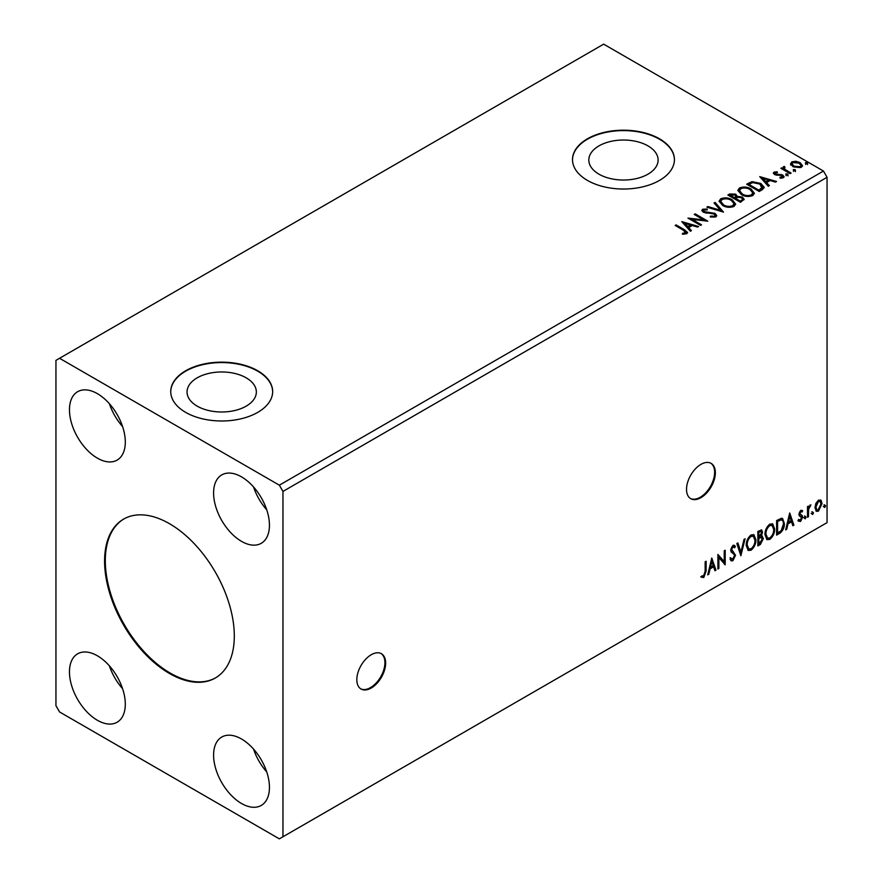 <?xml version="1.0" encoding="UTF-8"?>
<svg xmlns="http://www.w3.org/2000/svg" width="883" height="883" viewBox="0 0 883 883"><rect width="100%" height="100%" fill="white"/><g stroke="black" fill="none" stroke-linecap="round" stroke-linejoin="round"><path stroke-width="1.32" d="M371.235 688.023A20.386 11.766 120 0 0 384.546 670.065A20.386 11.766 120 0 0 381.423 653.729A20.386 11.766 120 0 0 371.235 654.733A20.386 11.766 120 0 0 357.924 672.703A20.386 11.766 120 0 0 361.048 689.027A20.386 11.766 120 0 0 371.235 688.023M360.694 688.817A20.386 11.766 120 0 0 370.518 687.603A20.386 11.766 120 0 0 383.73 669.976A20.386 11.766 120 0 0 381.059 653.53M700.936 497.67A20.386 11.766 120 0 0 714.259 479.712A20.386 11.766 120 0 0 711.135 463.376A20.386 11.766 120 0 0 700.936 464.381A20.386 11.766 120 0 0 687.625 482.35A20.386 11.766 120 0 0 690.749 498.685A20.386 11.766 120 0 0 700.936 497.67M690.396 498.465A20.386 11.766 120 0 0 700.219 497.25A20.386 11.766 120 0 0 713.431 479.624A20.386 11.766 120 0 0 710.76 463.178M169.448 523.674A91.722 52.958 -120 0 0 123.587 519.127A91.722 52.958 -120 0 0 109.525 592.636A91.722 52.958 -120 0 0 169.448 673.464A91.722 52.958 -120 0 0 215.309 678.001A91.722 52.958 -120 0 0 229.37 604.502A91.722 52.958 -120 0 0 169.448 523.674M123.951 518.928A91.722 52.958 -120 0 0 110.342 592.548A91.722 52.958 -120 0 0 170.165 673.045A91.722 52.958 -120 0 0 215.673 677.791M246.202 377.836A34.647 20.011 0 0 0 208.432 373.498A34.647 20.011 0 0 0 187.041 391.986A34.647 20.011 0 0 0 197.196 406.136A34.647 20.011 0 0 0 234.955 410.474A34.647 20.011 0 0 0 256.346 391.986A34.647 20.011 0 0 0 246.202 377.836M647.967 145.883A34.647 20.011 0 0 0 610.208 141.545A34.647 20.011 0 0 0 588.818 160.022A34.647 20.011 0 0 0 598.961 174.172A34.647 20.011 0 0 0 636.731 178.509A34.647 20.011 0 0 0 658.122 160.022A34.647 20.011 0 0 0 647.967 145.883M659.502 138.808A50.96 29.426 0 0 0 603.961 132.428A50.96 29.426 0 0 0 572.504 159.613A50.96 29.426 0 0 0 587.438 180.408A50.96 29.426 0 0 0 642.967 186.788A50.96 29.426 0 0 0 674.424 159.613A50.96 29.426 0 0 0 659.502 138.808M674.424 159.823A50.96 29.426 0 0 0 659.502 139.227A50.96 29.426 0 0 0 604.138 132.803A50.96 29.426 0 0 0 572.515 159.823M257.726 370.761A50.96 29.426 0 0 0 202.196 364.392A50.96 29.426 0 0 0 170.739 391.566A50.96 29.426 0 0 0 185.662 412.372A50.96 29.426 0 0 0 241.202 418.752A50.96 29.426 0 0 0 272.659 391.566A50.96 29.426 0 0 0 257.726 370.761M272.659 391.776A50.96 29.426 0 0 0 257.726 371.18A50.96 29.426 0 0 0 202.362 364.767A50.96 29.426 0 0 0 170.739 391.776M241.512 476.864A39.492 22.803 -120 0 0 221.765 474.911A39.492 22.803 -120 0 0 215.717 506.555A39.492 22.803 -120 0 0 241.512 541.356A39.492 22.803 -120 0 0 261.258 543.31A39.492 22.803 -120 0 0 267.317 511.665A39.492 22.803 -120 0 0 241.512 476.864M253.531 486.93A39.492 22.803 -120 0 0 266.732 509.8M97.384 458.145A39.492 22.803 60 0 1 71.589 423.343A39.492 22.803 60 0 1 77.638 391.699A39.492 22.803 60 0 1 97.384 393.652A39.492 22.803 60 0 1 123.178 428.454A39.492 22.803 60 0 1 117.13 460.098A39.492 22.803 60 0 1 97.384 458.145M122.594 426.577A39.492 22.803 60 0 1 109.393 403.719M97.384 655.782A39.492 22.803 -120 0 0 77.638 653.817A39.492 22.803 -120 0 0 71.589 685.473A39.492 22.803 -120 0 0 97.384 720.274A39.492 22.803 -120 0 0 117.13 722.228A39.492 22.803 -120 0 0 123.178 690.583A39.492 22.803 -120 0 0 97.384 655.782M109.393 665.848A39.492 22.803 -120 0 0 122.594 688.707M241.512 803.486A39.492 22.803 60 0 1 215.717 768.685A39.492 22.803 60 0 1 221.765 737.04A39.492 22.803 60 0 1 241.512 738.994A39.492 22.803 60 0 1 267.317 773.795A39.492 22.803 60 0 1 261.258 805.439A39.492 22.803 60 0 1 241.512 803.486M266.732 771.919A39.492 22.803 60 0 1 253.531 749.06M55.949 360.363L55.949 705.705L59.547 711.952L279.348 838.85L282.957 836.775L282.957 491.423L827.051 177.295L823.453 171.048L603.652 44.15L55.949 360.363M711.775 557.99L715.981 570.12L714.921 570.738L713.619 566.82L710.087 568.862L708.784 574.27L707.725 574.888L711.775 557.99M732.879 560.738L731.234 560.86L730.042 559.193L730.826 558.001L732.802 559.292L734.568 555.804L734.248 554.557L731.19 552.018L730.694 550.087L732.945 545.396L734.369 545.308L735.373 546.456L734.623 547.78L732.934 546.897L731.654 549.469L735.539 555.264L732.879 560.738L730.903 560.595M731.455 559.027L732.802 559.292M733.894 547.372L732.206 546.478L733.806 546.831L732.206 546.478L730.936 549.049L731.654 549.469M746.212 545.451C746.135 541.334 747.735 537.846 751.003 534.966L753.927 534.712L755.914 539.778C755.969 543.906 754.358 547.383 751.08 550.23L748.21 550.462L746.212 545.451M764.965 534.623C764.899 530.506 766.488 527.019 769.755 524.138L772.68 523.884L774.667 528.95C774.733 533.078 773.122 536.555 769.833 539.403L766.963 539.634L764.965 534.623M789.7 512.99L793.905 525.131L792.857 525.738L791.554 521.82L788.011 523.862L786.72 529.281L785.66 529.888L789.7 512.99M804.413 518.034L805.23 516.356L806.036 517.107L805.23 518.785L803.696 517.615M805.23 516.356L806.036 517.107L805.318 516.687L804.501 518.365M811.852 513.74L812.669 512.063L813.475 512.802L812.669 514.491L811.135 513.321M812.669 512.063L813.475 512.802L812.757 512.394L811.941 514.072M823.982 506.743L824.788 505.065L825.594 505.804L824.788 507.482L823.265 506.323M824.788 505.065L825.594 505.804L824.877 505.385L824.071 507.074M282.957 836.775L827.051 522.637L827.051 177.295M815.87 503.387L818.486 500.109L821.102 500.352L822.04 503.597L818.486 511.125L816.378 511.334L814.932 507.703L815.87 503.387M820.594 499.933L822.04 503.597M807.492 517.283L807.492 506.643L808.464 506.091L808.464 507.648L810.881 504.866L808.607 509.414L808.464 516.732L807.492 517.283M800.771 510.341L802.636 510.771L802.073 512.019L800.826 511.61L799.888 513.586L802.316 515.738L802.636 517.206L800.594 521.456L798.596 521.169L799.148 519.866L800.484 520.208L801.665 517.813L799.236 515.661L798.916 514.204L800.771 510.341M802.106 510.352L802.636 510.771L801.919 510.363L801.4 511.489M802.073 512.019L800.108 511.202L799.17 513.166L799.888 513.586M799.17 513.166L802.316 515.738L801.598 515.319L801.919 516.787L802.636 517.206M799.148 519.866L800.484 520.208M801.444 516.93L799.236 515.661M779.534 533.431L776.61 535.12L776.61 520.551L781.521 518.244L782.603 518.509L784.369 523.542C784.512 527.659 782.901 530.959 779.534 533.431L778.817 533.012L776.61 534.281M760.649 535.65L763.354 538.641L760.373 544.491L757.857 545.948L757.857 531.389L761.676 529.943L762.537 532.283L761.356 536.069L762.426 536.257M740.87 555.749L736.83 543.52L737.89 542.913L740.958 552.184L744.027 539.37L745.075 538.762L740.87 555.749M718.883 568.442L717.912 569.005L717.912 554.436L724.226 561.665L724.226 550.804L725.197 550.241L725.197 564.8L718.883 557.615L718.883 568.442L717.912 568.166M705.142 571.5L705.142 561.82L706.113 561.257L706.113 571.091L703.806 577.526L701.422 577.217L701.919 575.815L703.795 576.036L705.142 571.5M793.596 170.618L793.353 169.547L795.219 169.679L795.462 170.761L793.596 170.618L793.353 169.547L793.353 170.375L795.219 170.518L795.219 169.679L795.462 170.761M786.157 174.911L785.914 173.841L787.779 173.984L788.022 175.055L786.157 174.911L785.914 173.841L785.914 174.668L787.779 174.812L787.779 173.984L788.022 175.055M759.722 176.644L776.543 181.49L775.484 182.108L770.142 180.518L766.599 182.56L769.347 185.64L768.287 186.258L759.722 176.644M741.345 194.591L737.89 190.309L739.446 187.969C743.563 186.49 747.415 186.821 750.991 188.962L754.391 193.256L752.791 195.584C748.707 197.019 744.888 196.688 741.345 194.591M681.786 221.633L698.608 226.489L697.548 227.097L692.217 225.507L688.674 227.56L691.411 230.64L690.363 231.247L681.786 221.633M703.917 209.977L704.248 211.633L715.075 213.41L716.742 215.607L715.826 216.92L710.241 216.964L710.385 216.136L714.468 216.214L715.12 215.275L714.093 213.962L703.332 212.229L701.842 210.397L702.636 209.227L707.206 209.05L707.228 209.933L703.917 209.977L703.596 211.07M722.592 205.419L719.126 201.147L720.694 198.796C724.811 197.317 728.652 197.649 732.228 199.79L735.638 204.083L734.027 206.412C729.954 207.847 726.135 207.527 722.592 205.419M805.726 163.62L805.484 162.538L807.338 162.682L807.581 163.752L805.726 163.62L805.484 162.538L805.484 163.377L807.338 163.521L807.338 162.682L807.581 163.752M282.957 491.423L279.348 485.186L59.547 358.288M279.348 485.186L823.453 171.048M740.484 202.306L727.868 195.033L729.656 193.995L735.682 194.128L737.184 196.357L742.404 197.075L744.17 199.304L740.484 202.306M737.228 196.026L737.184 197.185L742.404 197.902L742.404 197.075M723.508 212.108L706.853 207.163L707.912 206.556L720.539 210.309L714.038 203.013L715.098 202.406L723.508 212.108M682.449 234.227L685.451 233.796L685.451 232.957L683.552 230.308L675.164 225.463L676.135 224.9L684.645 229.823L687.614 232.538L686.764 233.697L682.923 234.238L682.449 233.388L685.749 232.715M701.521 224.812L700.55 225.364L687.934 218.09L703.641 219.878L694.237 214.448L695.208 213.885L707.824 221.169L692.129 219.392L701.521 224.812M762.172 189.79L759.237 191.479L746.632 184.205L751.996 181.622L760.848 183.454L764.225 187.362L762.172 189.79M774.016 172.119L777.206 171.799L777.426 172.582L775.208 172.737L775.517 173.995L782.768 175.011L784.104 176.71L783.387 177.726L780.142 178.156L779.844 177.351L782.559 176.545L782.559 177.373L782.139 177.969L781.841 175.596L774.59 174.58L773.365 173.057L774.016 172.119L774.016 172.947L775.671 172.571M775.208 172.737L775.517 174.823L776.587 175.176L776.587 174.348M784.369 167.45L784.987 169.393L791.091 173.09L790.119 173.653L780.903 168.333L781.874 167.77L783.232 168.554L783.398 166.699L784.457 166.457L784.976 167.295L784.159 168.454M781.621 168.752L783.232 169.381L783.398 166.699L783.398 167.538L784.457 167.295L784.457 166.457M790.649 164.282L791.742 161.887L795.87 161.258L800.086 162.604L802.504 165.673L801.278 167.395L792.978 166.71L790.539 163.631M805.726 164.448L805.484 163.377M807.338 163.521L807.581 164.591M728.596 195.441L735.682 194.955L735.682 194.128M735.682 194.955L737.184 197.185M742.404 197.902L744.104 199.713M741.267 201.192L742.526 199.039L741.433 197.626L737.658 197.207L735.473 198.3L735.473 199.128L740.164 201.832L742.415 199.437M734.667 198.101L735.826 196.048L734.733 194.702L730.131 195.22L730.131 196.048L734.181 198.377L735.705 196.434M734.181 198.377L734.667 197.262M730.131 195.22L734.181 197.549M740.164 201.832L741.267 200.364M735.473 198.3L740.164 201.004M719.17 201.567L720.694 198.796M720.694 199.635C724.811 198.156 728.652 198.476 732.228 200.618L732.228 199.79M732.228 200.618L735.605 204.492M720.826 201.865L723.552 205.695C726.378 207.373 729.424 207.648 732.702 206.512L733.972 204.139M731.256 200.342C728.42 198.653 725.34 198.377 722.029 199.525L720.782 201.423L723.552 204.856C726.378 206.545 729.424 206.821 732.702 205.684L734.016 203.708L731.256 200.342M732.702 206.512L732.702 205.684M723.552 205.695L723.552 204.856M707.802 207.45L707.912 206.556M707.912 207.384L720.539 211.136L720.539 210.309M714.535 203.565L715.098 202.406M715.098 203.233L722.835 211.909M714.468 216.214L714.468 217.041L710.385 216.975L710.385 216.136M714.468 217.041L715.009 215.673M701.919 210.816L702.636 209.227M702.636 210.055L707.206 209.878L707.206 209.05M703.917 210.805L704.248 211.633M704.248 212.461L706.455 213.068L706.455 212.24M706.455 213.068L708.917 213.101L708.917 212.273M708.917 213.101L715.075 214.238L715.075 213.41M715.075 214.238L716.687 215.993M675.881 225.871L676.135 224.9M676.135 225.728L687.537 232.935M684.634 234.05L684.634 233.222M685.451 233.796L685.881 233.145M682.625 222.571L697.658 227.041M690.925 230.927L688.674 227.56M684.91 223.344L687.791 227.406L690.506 225.838L690.506 224.999L684.91 223.344L687.791 226.567L690.506 224.999M687.791 227.406L687.791 226.567M689.446 218.962L703.641 220.706L703.641 219.878M694.965 214.867L695.208 213.885M695.208 214.712L706.334 221.136M700.793 225.22L692.129 220.22L692.129 219.392M737.923 190.739L739.446 187.969M739.446 188.796C743.563 187.328 747.415 187.649 750.991 189.79L750.991 188.962M750.991 189.79L754.358 193.664M739.579 191.037L742.316 194.867C745.131 196.545 748.188 196.821 751.455 195.684L752.735 193.3M750.009 189.514C747.173 187.825 744.104 187.549 740.793 188.686L739.546 190.596L742.316 194.028C745.131 195.717 748.188 195.993 751.455 194.856L752.78 192.88L750.009 189.514M751.455 195.684L751.455 194.856M742.316 194.867L742.316 194.028M747.349 184.613L751.996 182.461L751.996 181.622M751.996 182.461L760.848 184.282L760.848 183.454M760.848 184.282L764.181 187.781M762.228 188.719L759.877 184.006L752.669 182.615L748.894 184.392L748.894 185.22L758.916 191.004L762.228 188.719L762.448 187.439M748.894 184.392L758.916 190.176L762.504 187.019L762.504 187.847M758.916 191.004L758.916 190.176M760.561 177.582L775.583 182.041M768.861 185.927L766.599 182.56M762.846 178.355L765.727 182.406L768.442 180.838L768.442 180.011L762.846 178.355L765.727 181.578L768.442 180.011M765.727 182.406L765.727 181.578M777.206 172.56L777.206 171.799M775.208 173.565L775.517 174.823L775.208 173.565M776.587 175.176L781.025 175.198L781.025 174.37M781.025 175.198L782.768 175.838L782.768 175.011M782.768 175.838L784.016 177.097M781.113 178.234L782.139 177.969L781.841 176.423M773.453 173.487L774.016 172.947M786.157 175.739L785.914 174.668M787.779 174.812L788.022 175.883M781.874 168.598L781.874 167.77M784.369 168.278L784.987 169.393M784.987 170.22L790.373 173.51M793.596 171.445L793.353 170.375M795.219 170.518L795.462 171.589M790.649 165.11L791.742 161.887M791.742 162.726L795.87 162.086L795.87 161.258M795.87 162.086L800.086 163.432L800.086 162.604M800.086 163.432L802.459 166.081M792.117 164.194L793.949 166.986L800.141 167.571L800.936 165.883M799.126 163.167L792.868 162.538L792.051 163.763L793.949 166.159L800.141 166.744L801.002 165.463L799.126 163.167M800.141 167.571L800.141 166.744M793.949 166.986L793.949 166.159M824.071 504.646L824.877 505.385M821.322 503.178L817.768 510.705L818.486 511.125M817.768 510.705L816.035 511.069M819.567 501.18L817.768 501.003L815.175 506.732L816.62 509.657M821.069 504.16L819.943 501.323L818.486 501.423L815.903 507.151L816.952 509.933L818.486 509.822L821.069 504.16M817.768 501.003L818.486 501.423M815.175 506.732L815.903 507.151M811.941 511.643L812.757 512.394M807.735 506.5L808.464 507.648M809.965 505.043L810.428 506.268M808.232 507.526L807.89 508.994L808.607 509.414M807.89 508.994L807.735 516.312L808.464 516.732M804.501 515.937L805.318 516.687M801.356 511.599L800.108 511.202L801.356 511.599M799.402 514.005L800.373 514.535L799.402 514.005M801.919 516.787L799.877 521.036L800.594 521.456M799.877 521.036L797.879 520.749M798.431 519.447L799.766 519.8M799.457 515.937L800.406 516.434M789.545 513.674L793.905 525.131M793.188 524.712L792.625 525.043M788.011 523.862L787.294 523.453L790.837 521.4L791.554 521.82M787.294 523.453L786.002 528.862L786.72 529.281M789.788 516.467L789.06 516.047L787.713 521.721L788.431 522.129L791.146 520.562L789.788 516.467L788.431 522.129M782.239 518.343L784.369 523.542M783.651 523.122C783.795 527.239 782.183 530.54 778.817 533.012M781.643 519.966L780.285 519.502L776.852 521.069L776.852 532.648L777.581 533.067L781.212 530.595L783.398 524.094C783.519 521.577 782.724 520.186 781.002 519.921L777.581 521.489L777.581 533.067M776.852 521.069L777.581 521.489M780.285 519.502L781.3 519.701M772.316 523.707L774.667 528.95M773.95 528.531C774.005 532.659 772.393 536.147 769.115 538.983L769.833 539.403M769.115 538.983L766.61 539.392M771.775 525.308L769.082 525.186C766.444 527.515 765.153 530.33 765.219 533.641L767.184 537.846M773.696 529.513L772.117 525.462L769.799 525.606C767.161 527.935 765.881 530.749 765.936 534.06L767.537 538.1L769.799 537.924C772.459 535.639 773.762 532.835 773.696 529.513M769.082 525.186L769.799 525.606M765.219 533.641L765.936 534.06M761.267 529.811L762.537 532.283M761.819 531.864L761.278 534.491M762.029 536.102L763.354 538.641M762.625 538.222L759.656 544.071L760.373 544.491M759.656 544.071L757.857 545.109M761.312 537.449L760.131 537.063L758.1 538.067L758.1 543.475L758.817 543.895L762.382 539.204L760.859 537.471L758.817 538.475L758.817 543.895M760.66 531.423L758.1 531.897L758.1 536.566L758.817 536.985L761.576 532.868L761.08 531.489L758.817 532.317L758.817 536.985M759.104 531.323L759.833 531.732M758.1 531.897L758.817 532.317M758.1 538.067L758.817 538.475M760.131 537.063L760.991 537.162M753.552 534.535L755.914 539.778M755.197 539.358C755.252 543.486 753.64 546.974 750.351 549.811L751.08 550.23M750.351 549.811L747.857 550.219M753.011 536.136L750.318 536.014C747.691 538.343 746.4 541.158 746.455 544.469L748.431 548.674M754.943 540.341L753.365 536.29L751.047 536.434C748.409 538.762 747.117 541.577 747.184 544.888L748.784 548.928L751.047 548.762C753.707 546.467 755.009 543.663 754.943 540.341M750.318 536.014L751.047 536.434M746.455 544.469L747.184 544.888M737.404 543.188L740.958 552.184M744.126 539.303L740.484 554.557M730.109 557.581L732.084 558.873M733.994 545.164L735.373 546.456M734.656 546.036L734.082 547.052M730.936 549.049L732.25 551.014M731.521 550.595L733.442 551.776M732.724 551.356L735.539 555.264M734.822 554.844L732.162 560.319M717.912 554.524L724.226 561.665M724.468 550.661L724.468 564.325M724.568 564.447L725.197 564.8M718.166 568.023L718.166 557.195L718.883 557.615M711.61 558.674L715.981 570.12M715.252 569.712L714.689 570.032M710.087 568.862L709.358 568.442L712.901 566.4L713.619 566.82M709.358 568.442L708.067 573.862L708.784 574.27M711.853 561.456L711.124 561.036L709.777 566.709L710.495 567.129L713.21 565.562L711.853 561.456L710.495 567.129M705.396 561.676L705.396 570.672L703.089 577.107L703.806 577.526M703.089 577.107L700.705 576.798M729.656 194.834L729.656 193.995M684.645 230.651L684.645 229.823M748.541 183.929L748.541 183.101M759.954 190.408L759.954 189.569M778.508 175.165L778.508 174.326M787.989 172.141L787.989 171.302M807.735 512.736L808.464 513.155M777.493 520.705L778.21 521.125M758.596 537.78L759.314 538.2M705.396 570.672L706.113 571.091M735.826 196.048L735.826 196.876M742.526 199.039L742.526 199.867M734.016 203.708L734.016 204.536M720.782 201.423L720.782 202.251M715.12 215.275L715.12 216.103M752.78 192.88L752.78 193.708M739.546 190.596L739.546 191.423M774.899 173.189L774.899 174.017M801.002 165.463L801.002 166.302M792.051 163.763L792.051 164.602M819.943 501.323L819.225 500.904M816.952 509.933L816.223 509.513M801.621 511.621L800.903 511.202M800.44 514.701L799.711 514.281M799.579 520.242L798.861 519.822M801.179 516.721L800.462 516.301M772.117 525.462L771.4 525.054M767.537 538.1L766.819 537.681M761.08 531.489L760.362 531.069M753.365 536.29L752.647 535.882M748.784 548.928L748.056 548.509"/></g></svg>
